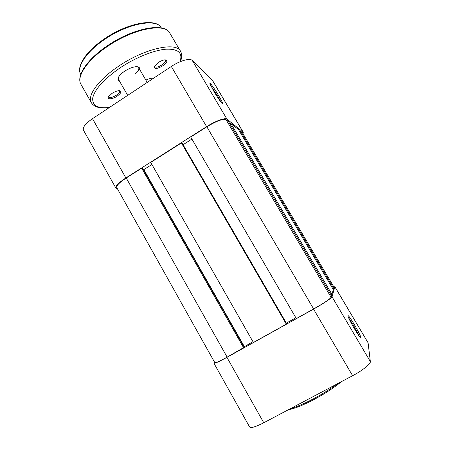 <?xml version="1.0" encoding="UTF-8"?>
<svg xmlns="http://www.w3.org/2000/svg" width="450" height="450" viewBox="0 0 450 450"><rect width="100%" height="100%" fill="white"/><g stroke="black" fill="none" stroke-linecap="round" stroke-linejoin="round"><path stroke-width="0.67" d="M141.683 168.193L126.236 178.003C119.402 182.503 116.241 185.704 116.758 187.588L214.819 362.666C215.595 363.049 219.696 361.204 227.121 357.126L244.215 347.287L142.672 168.441L141.683 168.193L243.681 347.906M243.99 346.894L252.962 341.713M143.263 169.476L143.82 169.611L244.294 346.545M143.82 169.611L151.914 164.481M181.423 142.948L150.744 162.433L253.406 342.489L286.329 324.157L286.661 323.646L182.244 143.314L181.423 142.948L286.329 324.157M295.869 317.807L286.352 323.111M191.931 139.095L183.06 144.726M226.097 119.706C223.02 118.586 216.602 120.949 206.848 126.799L190.732 137.036L296.325 318.594L313.627 308.959C323.893 303.114 329.721 299.239 331.104 297.338L331.549 295.802L228.549 121.652L226.097 119.706L331.104 297.338M331.037 294.936L331.959 294.39L230.816 123.446L229.905 123.941M230.816 123.446L238.466 129.51L333.343 289.631L331.959 294.39M332.904 288.894L333.686 288.433L240.39 131.034L239.619 131.456M240.39 131.034L242.325 132.57L334.035 287.235L333.686 288.433M334.035 287.235L242.325 132.57M119.391 80.916C117.737 80.269 117.534 78.879 118.783 76.748C119.948 74.919 121.894 73.08 124.611 71.229C128.953 68.428 132.846 66.915 136.305 66.696C138.78 66.69 139.877 67.567 139.607 69.317M118.294 77.676L118.434 79.239L127.682 95.372M162.709 65.886C156.6 69.238 153.917 69.3 154.665 66.077L158.468 62.449C160.982 60.829 163.198 59.951 165.116 59.816C168.086 60.367 167.282 62.392 162.709 65.886M154.614 66.167L154.732 66.617C155.942 67.657 158.361 67.078 161.983 64.89C164.745 62.938 165.938 61.352 165.555 60.137L165.218 59.816M117.18 96.137C112.365 99.461 106.487 99.799 108.669 96.542L112.011 93.414C114.722 91.682 117.124 90.771 119.216 90.664C122.006 91.187 121.326 93.009 117.18 96.137M108.63 96.598L108.737 97.014C110.053 98.066 112.612 97.459 116.409 95.192C118.89 93.454 119.953 92.047 119.593 90.973L119.289 90.664M145.856 80.106C148.573 78.846 150.862 78.188 152.724 78.137L153.619 78.188M135.456 73.778C138.251 71.19 139.309 69.148 138.639 67.646L137.357 66.741M213.857 91.316L209.942 83.711C209.301 81.416 214.639 88.779 218.841 95.934C221.456 100.389 222.778 103.039 222.812 103.883C222.789 104.996 217.839 98.078 213.857 91.316M221.107 102.302L217.856 96.266L210.713 85.601M125.882 177.936C118.654 182.694 115.318 186.075 115.864 188.066L83.43 130.146C82.457 127.395 85.483 123.57 92.509 118.671L125.882 177.936L206.612 126.647L171.326 66.459L92.509 118.671M171.326 66.459C179.916 60.671 190.029 57.864 192.274 60.474L212.822 80.955L243.264 132.278L226.974 119.154C225.248 117.427 215.426 120.983 206.612 126.647M115.864 188.066L117.422 188.775M243.045 133.684L243.264 132.278M354.403 328.68C350.747 322.408 348.576 318.15 347.884 315.906C347.918 314.634 350.077 317.543 354.364 324.63C358.47 331.689 360.669 336.094 360.951 337.838C360.439 338.124 358.256 335.07 354.403 328.68M359.201 336.15L353.498 325.26L348.559 317.723M214.566 362.222L213.913 363.206C214.734 363.611 219.066 361.659 226.918 357.351L313.566 309.105C323.077 303.834 331.954 297.9 332.044 296.814L370.356 361.598L368.094 342.821L334.851 286.779L332.044 296.814M334.851 286.779L333.821 286.779M334.845 286.673L368.094 342.821M370.356 361.598C370.896 363.763 362.385 370.603 352.614 375.722L263.756 422.764C255.667 426.898 250.959 428.304 249.621 426.983L213.913 363.206M126.236 178.003L227.121 357.126M206.848 126.799L313.627 308.959M161.325 27.928C156.825 18.079 127.547 23.31 104.214 39.701C85.956 52.087 76.269 67.41 80.747 74.453C76.039 66.769 85.877 51.458 103.989 39.133C127.164 22.916 156.246 17.482 161.325 27.928M169.808 33.092C165.144 22.573 133.003 28.586 107.117 46.676C86.901 60.334 76.179 76.944 80.978 84.381L91.373 102.78C86.918 95.957 98.055 79.937 118.423 66.347C144.534 48.375 176.355 41.552 180.551 51.294L169.808 33.092C164.537 21.96 132.604 28.187 106.886 46.097C86.833 59.687 75.943 76.281 80.978 84.381M179.949 61.796C183.032 53.01 178.425 48.803 166.134 49.179C153.996 50.108 135.287 57.623 119.779 68.068C104.001 79.155 95.001 89.027 92.779 97.684C91.969 105.514 97.526 108.771 109.446 107.449M243.096 132.086L212.597 80.668M192.274 60.474L226.974 119.154M290.576 408.566C296.679 406.868 304.228 403.661 313.217 398.947C322.251 394.132 330.317 389.076 337.416 383.766M226.918 357.351L263.756 422.764M352.614 375.722L313.566 309.105M138.229 66.938L147.201 82.44M180.377 61.616C182.07 57.606 182.126 54.163 180.551 51.294M109.153 107.64C100.277 108.849 94.348 107.229 91.373 102.78M222.424 103.793L222.812 103.883M341.376 381.673C333.934 387.782 324.754 393.761 313.824 399.611M313.762 399.645C302.934 405.276 294.474 408.639 288.377 409.731M360.478 337.697L360.951 337.838"/></g></svg>

